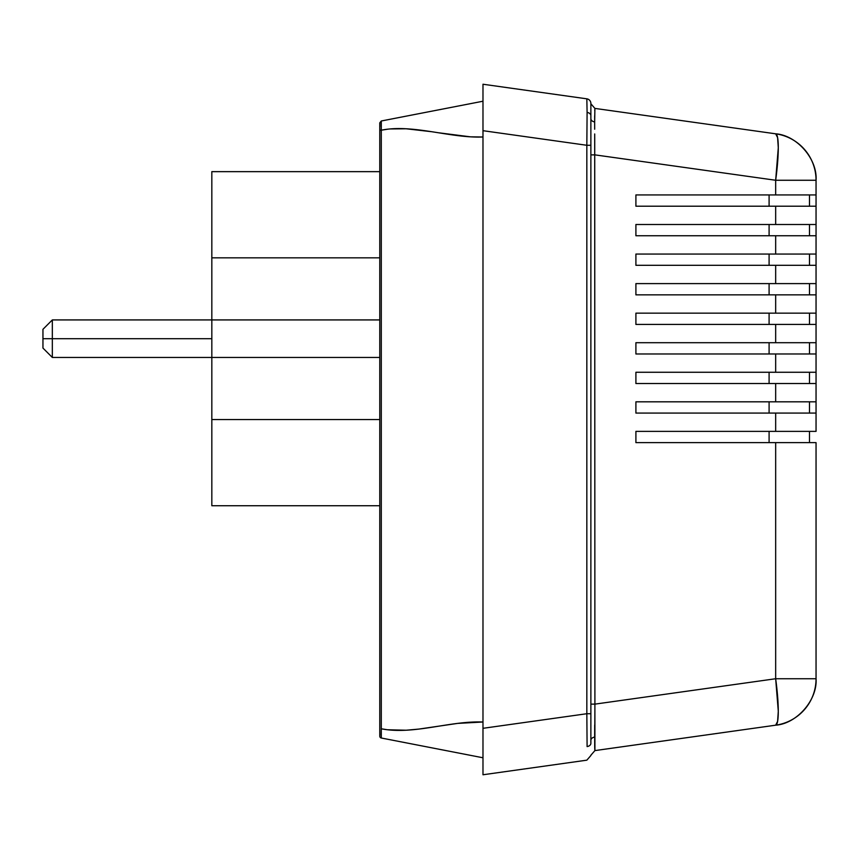 <?xml version="1.0" encoding="UTF-8"?>
<svg xmlns="http://www.w3.org/2000/svg" width="859" height="859" viewBox="0 0 859 859"><rect width="100%" height="100%" fill="white"/><g stroke="black" fill="none" stroke-linecap="round" stroke-linejoin="round"><path stroke-width="1.29" d="M816.05 442.632L816.05 678.739A46.912 46.912 -0 0 1 775.666 725.189L777.599 721.399L778.286 711.273L775.666 678.739L816.05 678.739L816.05 442.632L775.666 442.632L816.05 442.632M809.479 431.379L809.479 442.632L809.479 431.379M769.095 431.379L769.095 442.632L769.095 431.379L635.907 431.379L635.907 442.632L775.666 442.632L775.666 678.739L816.05 678.739C817.553 699.913 796.927 723.707 775.666 725.189A46.912 6.464 -98 0 0 775.666 678.739L775.666 442.632L635.907 442.632L635.907 431.379L816.05 431.379L816.05 401.819L816.05 431.379L775.666 431.379L775.666 413.082L775.666 431.379L635.907 431.379L635.907 442.632L769.095 442.632M809.479 401.819L809.479 413.082L809.479 401.819M769.095 401.819L769.095 413.082L769.095 401.819L635.907 401.819L635.907 413.082L816.05 413.082L635.907 413.082L635.907 401.819L816.05 401.819L816.05 372.269L816.05 401.819L775.666 401.819L775.666 383.522L775.666 401.819L635.907 401.819L635.907 413.082L769.095 413.082M809.479 372.269L809.479 383.522L809.479 372.269M769.095 372.269L769.095 383.522L769.095 372.269L635.907 372.269L635.907 383.522L816.05 383.522L635.907 383.522L635.907 372.269L816.05 372.269L816.05 342.709L816.05 372.269L775.666 372.269L775.666 353.972L775.666 372.269L635.907 372.269L635.907 383.522L769.095 383.522M809.479 342.709L809.479 353.972L809.479 342.709M769.095 342.709L769.095 353.972L769.095 342.709L635.907 342.709L635.907 353.972L816.05 353.972L635.907 353.972L635.907 342.709L816.05 342.709L816.05 313.159L816.05 342.709L775.666 342.709L775.666 324.423L775.666 342.709L635.907 342.709L635.907 353.972L769.095 353.972M809.479 313.159L809.479 324.423L809.479 313.159M769.095 313.159L769.095 324.423L769.095 313.159L635.907 313.159L635.907 324.423L816.05 324.423L635.907 324.423L635.907 313.159L816.05 313.159L816.05 283.61L816.05 313.159L775.666 313.159L775.666 294.862L775.666 313.159L635.907 313.159L635.907 324.423L769.095 324.423M809.479 283.61L809.479 294.862L809.479 283.61M769.095 283.61L769.095 294.862L769.095 283.61L635.907 283.61L635.907 294.862L816.05 294.862L635.907 294.862L635.907 283.61L816.05 283.61L816.05 254.049L816.05 283.61L775.666 283.61L775.666 265.313L775.666 283.61L635.907 283.61L635.907 294.862L769.095 294.862M809.479 254.049L809.479 265.313L809.479 254.049M769.095 254.049L769.095 265.313L769.095 254.049L635.907 254.049L635.907 265.313L816.05 265.313L635.907 265.313L635.907 254.049L816.05 254.049L816.05 224.5L816.05 254.049L775.666 254.049L775.666 235.753L775.666 254.049L635.907 254.049L635.907 265.313L769.095 265.313M809.479 224.5L809.479 235.753L809.479 224.5M769.095 224.5L769.095 235.753L769.095 224.5L635.907 224.5L635.907 235.753L816.05 235.753L635.907 235.753L635.907 224.5L816.05 224.5L816.05 180.261L775.666 180.261L775.666 194.939L816.05 194.939L816.05 224.5L775.666 224.5L775.666 206.203L775.666 224.5L635.907 224.5L635.907 235.753L769.095 235.753M809.479 194.939L809.479 206.203L809.479 194.939M769.095 194.939L769.095 206.203L769.095 194.939L635.907 194.939L635.907 206.203L816.05 206.203L635.907 206.203L635.907 194.939L816.05 194.939L816.05 180.261L775.666 180.261L778.286 147.727L777.599 137.601L775.666 133.811A46.912 46.912 180 0 1 816.05 180.261C817.553 159.087 796.927 135.292 775.666 133.811L594.911 108.406L775.666 133.811A46.912 6.464 -82 0 1 775.666 180.261L594.911 154.867L775.666 180.261L775.666 194.939L635.907 194.939L635.907 206.203L769.095 206.203M806.515 383.522L775.666 383.522M806.515 294.862L775.666 294.862M806.515 206.203L775.666 206.203M594.653 735.562L594.696 725.039M594.696 133.961L594.911 750.594L590.874 755.233L594.911 750.594L594.718 747.105L594.911 750.594L775.666 725.189M594.675 115.825L594.653 121.924A4.692 3.318 -0 0 1 590.874 118.671A4.692 3.318 180 0 0 594.653 121.924L594.911 108.406L590.874 103.767L594.911 108.406L594.75 110.65M594.718 136.957L594.911 704.133L775.666 678.739L594.911 704.133L590.874 704.133L594.911 704.133L594.718 747.105M594.89 750.562L594.75 748.35M594.718 746.954L594.675 729.291M594.653 121.924L594.675 129.215M594.911 154.867L590.874 154.867L594.911 154.867M594.653 737.076A4.692 3.318 -0 0 0 590.874 740.329A4.692 3.318 180 0 1 594.653 737.076M590.874 740.329L590.874 103.477A4.692 4.692 0 0 0 586.837 98.828L587.094 112.422A4.692 3.318 -0 0 1 590.874 115.675L590.874 103.477A4.692 4.692 0 0 0 586.837 98.828L482.983 84.236L482.983 774.764L586.837 760.172L590.874 755.523L586.837 760.172L482.983 774.764L482.983 747.974M590.874 713.722L590.874 145.278L586.837 145.278L586.837 713.722L590.874 713.722L586.837 713.722L587.094 746.578A4.692 3.318 -0 0 0 590.874 743.325L590.874 714.162M590.874 743.325A4.692 3.318 180 0 1 587.094 746.578L586.837 713.722L482.983 728.314L586.837 713.722L586.837 145.278L590.874 145.278L590.874 115.675A4.692 3.318 180 0 0 587.094 112.422L586.837 145.278L482.983 130.686L586.837 145.278L587.094 112.422L586.837 98.828L482.983 84.236L482.983 87.747L482.983 84.236M590.874 755.523L586.837 760.172M482.983 115.901L482.983 109.812M482.983 747.233L482.983 109.909M482.983 774.764L482.983 743.099M482.983 114.752L482.983 116.04M482.983 732.383L482.983 744.248M482.983 116.051L482.983 126.617M482.983 111.026L482.983 111.767M52.335 338.693L52.335 319.924L52.335 338.693L211.829 338.693L52.335 338.693L52.335 357.451L52.335 338.693L42.95 338.693L52.335 338.693M42.95 329.308L42.95 338.693L42.95 329.308L52.335 319.924L211.829 319.924L211.829 171.65L211.829 257.829L379.775 257.829L211.829 257.829L211.829 319.924L379.775 319.924L211.829 319.924L211.829 357.451L211.829 319.924M434.439 748.339L381.289 738.01L381.289 120.99L379.775 122.837L381.289 120.99L418.891 113.678M42.95 348.078L42.95 338.693L42.95 348.078L52.335 357.451L379.775 357.451L211.829 357.451L211.829 419.557L211.829 357.451M211.829 505.726L211.829 419.557L211.829 505.726L379.775 505.726L211.829 505.726M379.775 171.65L211.829 171.65L379.775 171.65M379.775 419.557L211.829 419.557L379.775 419.557M379.775 122.837L379.775 130.203L381.289 130.203L379.775 130.203L379.775 736.163A1.879 1.879 0 0 0 381.289 738.01L482.983 757.778L482.983 722.011C449.762 720.658 413.576 735.143 381.289 728.797L387.388 729.753L381.289 728.797L381.289 738.01A1.879 1.879 0 0 1 379.775 736.163L379.775 122.837M381.246 730.257L381.149 735.293M387.388 729.753L406.124 730.225L418.859 729.087L457.622 723.396L482.983 722.011M418.58 729.119L412.792 729.731M405.566 730.257L400.294 730.408M391.532 730.15L390.501 730.064M431.787 131.728L406.124 128.775L390.501 128.936M393.572 128.732L400.294 128.592M406.135 128.775L412.76 129.258M418.902 129.924L426.118 130.879M381.246 128.743L381.289 130.203C412.792 123.782 450.513 138.417 482.983 136.989L482.983 120.936M381.192 121.699L381.192 126.681M431.787 111.176L482.983 101.222L482.983 104.959M482.983 107.332L482.983 110.424M482.983 117.114L482.983 101.222L381.289 120.99M482.983 112.228L482.983 113.109M482.983 123.352L482.983 125.886M482.983 136.989L470.399 136.828L438.251 132.737M387.388 129.247L381.289 130.203L381.289 728.797M482.983 757.778L381.289 738.01L381.192 737.301"/></g></svg>

